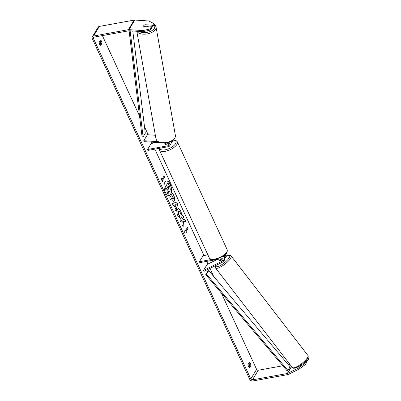 <?xml version="1.0" encoding="UTF-8"?>
<svg xmlns="http://www.w3.org/2000/svg" width="401" height="401" viewBox="0 0 401 401"><rect width="100%" height="100%" fill="white"/><g stroke="black" fill="none" stroke-linecap="round" stroke-linejoin="round"><path stroke-width="0.6" d="M221.001 258.981A2.211 0.617 -38 0 0 219.768 260.264A2.211 0.596 -37.7 0 0 219.648 260.805A2.211 0.596 -37.7 0 0 219.713 260.861L219.723 260.876A2.211 0.617 -38 0 0 219.838 260.901L222.124 259.768M224.921 254.901A2.657 2.05 31.2 0 1 225.552 257.597L226.791 255.557A2.657 2.05 -148.8 0 0 226.455 253.181M225.552 257.597A2.657 2.05 31.2 0 1 224.856 258.229L224.605 258.354M224.254 255.467A1.549 1.198 31.2 0 1 224.61 257.026A1.549 1.198 31.2 0 1 224.224 257.382M211.568 259.507L199.417 261.718L199.843 262.63L220.294 258.906A1.549 1.198 -148.8 0 1 221.928 259.507A1.549 1.198 -148.8 0 1 222.209 260.986A1.549 1.198 -148.8 0 1 221.798 261.357L203.462 270.464L204.114 271.297L222.455 262.194A2.657 2.05 -148.8 0 0 223.151 261.562A2.657 2.05 -148.8 0 0 222.791 259.156A2.657 2.05 -148.8 0 0 220.184 257.958M207.873 254.835L203.056 255.713L199.417 261.718M223.151 261.562L224.39 259.517A2.657 2.05 -148.8 0 0 223.086 256.329M203.462 270.464L207.101 264.459L217.111 259.487M223.257 256.434L224.525 255.803M223.167 261.532A2.211 0.596 -37.7 0 0 224.324 260.334A2.211 0.596 -37.7 0 0 224.45 259.793L224.324 259.627M221.172 259.001L220.756 259.206A2.211 0.596 -37.7 0 0 219.768 260.264M222.039 259.708L219.713 260.861M170.265 184.26A7.464 3.569 79.7 0 0 166.47 180.966A7.464 3.569 79.7 0 0 165.352 192.36A7.464 3.569 79.7 0 0 169.147 195.648A7.464 3.569 79.7 0 0 170.265 184.26M169.047 195.663A7.464 3.569 79.7 0 0 170.069 184.29A7.464 3.569 79.7 0 0 166.375 180.986M250.765 365.797A2.211 1.058 79.7 0 0 250.414 363.481A2.211 1.058 79.7 0 0 249.292 362.504A2.211 1.058 79.7 0 0 249.247 362.514L248.174 364.283A2.211 1.058 79.7 0 0 248.505 366.559A2.211 1.058 79.7 0 0 249.648 367.577A2.211 1.058 79.7 0 0 249.693 367.567L250.765 365.797L249.617 366.008A2.211 1.058 79.7 0 0 249.272 363.687A2.211 1.058 79.7 0 0 248.901 363.09M101.844 43.503L100.771 45.273A2.211 1.058 -100.3 0 1 100.726 45.283A2.211 1.058 -100.3 0 1 99.583 44.265A2.211 1.058 -100.3 0 1 99.258 41.99L100.325 40.22A2.211 1.058 -100.3 0 1 100.37 40.21A2.211 1.058 -100.3 0 1 101.498 41.188A2.211 1.058 -100.3 0 1 101.844 43.503L100.696 43.714L99.974 44.907M99.979 40.797A2.211 1.058 -100.3 0 1 100.35 41.393A2.211 1.058 -100.3 0 1 100.696 43.714M144.144 25.223A2.211 1.168 -9.8 0 0 143.764 25.634A2.211 1.168 -9.8 0 0 143.648 26.15A2.211 1.168 -9.8 0 0 144.004 26.651L151.438 27.143L151.628 28.255L150.56 30.015L143.107 31.689L129.182 30.767A1.328 1.028 -148.8 0 0 128.866 30.787L94.065 37.123A1.328 1.028 -148.8 0 0 93.433 37.529A1.328 1.028 -148.8 0 0 93.423 38.426L250.775 378.97A1.328 1.028 -148.8 0 0 252.429 379.857L287.231 373.516A1.328 1.028 -148.8 0 0 287.512 373.426L298.494 367.973L304.64 363.466L305.707 361.707L306.489 362.71L305.422 364.474L299.281 368.975L298.494 367.973M183.457 221.312L185.989 222.014L184.881 219.613L182.54 219.051L183.718 217.101L182.786 215.076L179.874 219.883L180.806 221.903L181.563 220.66L182.229 220.861L181.999 224.48L183.122 226.911L183.457 221.312L182.956 226.55M175.402 208.234L174.094 205.402L173.342 205.743L172.375 203.653L176.716 201.934L177.613 203.873L176.124 211.768L175.132 209.613L175.402 208.234M102.38 35.609L139.523 115.994M144.485 126.731L148.2 134.771M151.613 142.155L152.144 143.302M154.841 149.142L204.004 255.542M206.705 261.382L207.934 264.043M209.949 268.404L213.633 276.374M221.327 293.031L256.6 369.361A1.328 1.028 -148.8 0 0 258.249 370.248L282.835 365.772M186.485 232.886L184.59 233.116L184.966 229.603L185.473 230.695L187.653 227.096L188.159 228.189L185.979 231.793L186.485 232.886M161.859 179.598L161.352 178.505L160.976 182.019L162.871 181.788L162.365 180.691L164.55 177.092L164.044 175.994L161.859 179.598L161.317 178.866M174.435 200.906L173.788 201.452L171.929 199.513L171.463 198.51L170.631 199.883L169.698 197.858L172.61 193.056L174.054 196.184C174.931 198.149 175.057 199.723 174.435 200.906L173.693 201.462M179.929 217.718C179.237 217.778 178.52 217.061 177.778 215.568C176.781 213.157 176.706 211.076 177.543 209.317L178.495 208.55L180.846 210.655L181.668 214.756L180.495 214.009L180.099 211.848L179.046 210.956L178.515 211.392L178.54 214.415L179.658 215.482L179.929 217.718M143.107 31.689L142.916 30.576L128.992 29.659A2.657 2.05 -148.8 0 0 128.36 29.689L93.558 36.025A2.657 2.05 -148.8 0 0 92.3 36.842A2.657 2.05 -148.8 0 0 92.275 38.636L249.628 379.176A2.657 2.05 -148.8 0 0 252.936 380.95L287.738 374.614A2.657 2.05 -148.8 0 0 288.299 374.429L299.281 368.975M248.896 367.201L249.617 366.008M306.795 359.822L307.657 360.79L305.732 361.742M307.657 360.79L308.725 359.025L307.928 358.023M306.87 359.782L307.071 359.456M304.64 363.466L305.422 364.474M305.707 361.707L304.459 362.324M148.119 26.025L152.796 26.331L152.601 25.218L153.668 23.458L148.736 20.967L134.811 20.05A2.657 2.05 -148.8 0 0 134.185 20.085L99.378 26.421A2.657 2.05 -148.8 0 0 98.12 27.233L92.3 36.842M152.796 26.331L153.864 24.571L153.668 23.458M288.369 364.765L289.983 364.469M142.916 30.576L150.37 28.902L151.438 27.143M150.37 28.902L150.56 30.015M152.601 25.218L145.172 24.732A2.211 1.168 -9.8 0 0 144.876 24.827M169.954 190.991L169.342 191.508L168.355 190.981L168.144 194.405L167.062 192.064L167.267 189.132L166.856 188.239L165.969 189.698L165.032 187.673L167.949 182.861L169.548 186.32L170.335 189.222L169.954 190.991M165.969 189.698L164.841 187.708L167.949 182.861M167.062 192.064L167.072 189.167L166.736 188.435M166.871 192.094L168.144 194.405M169.247 191.513L168.34 191.197M184.926 229.968L185.473 230.695M185.979 231.793L187.969 228.224L187.538 227.287M185.788 231.828L186.285 232.911M163.924 176.189L164.55 177.092M162.676 181.813L162.174 180.726L164.36 177.127M175.006 204.996L175.758 206.625L176.204 204.455L174.816 205.031L175.758 206.625M174.816 205.031L176.204 204.455M173.322 205.703L174.094 205.402M176.54 202.004L177.613 203.873M177.422 203.909L175.994 211.487M173.463 198.946L172.866 196.199L172.094 197.467L172.54 198.425L173.463 198.946M172.094 197.467L172.866 196.199M171.904 197.503L172.35 198.46L173.262 198.996M173.127 199.142L173.453 198.961M170.56 199.723L171.463 198.51M172.49 193.252L173.864 196.219C174.741 198.184 174.866 199.758 174.245 200.941L174.425 200.921M180.736 221.743L181.563 220.66M185.753 221.948L184.691 219.648L182.345 219.086L183.528 217.136L182.666 215.272M178.4 208.575L180.65 210.69L181.478 214.791M178.951 210.981L178.325 211.427L178.35 214.45L179.658 215.482M179.468 215.512L179.728 217.688M168.646 189.217L168.961 189.036L168.801 187.367L168.189 186.039L167.488 187.197L168.104 188.535L168.951 189.051L168.746 189.222M168.761 189.087L168.61 187.402L168.069 186.234M171.137 142.631A2.657 2.05 -148.8 0 0 172.089 141.894A2.657 2.05 -148.8 0 0 172.315 140.806M168.24 142.591A2.657 2.05 31.2 0 1 169.688 145.854L170.926 143.814A2.657 2.05 31.2 0 0 170.756 141.673A1.549 1.198 -148.8 0 0 170.821 141.643M168.505 143.849L165.423 144.41A2.211 0.922 155.2 0 1 165.147 144.17A2.211 0.922 155.2 0 1 165.688 143.082L167.197 143.182A1.549 1.198 31.2 0 1 168.59 143.954A1.549 1.198 31.2 0 1 168.746 145.282A1.549 1.198 31.2 0 1 168.009 145.758L147.558 149.483L151.197 143.478L156.636 142.485M169.688 145.854A2.657 2.05 31.2 0 1 168.43 146.671L147.979 150.395L147.558 149.483M157.849 141.648L143.779 140.721L143.939 141.648L160.144 142.716M143.779 140.721L147.418 134.716L155.352 135.242M165.688 143.082A2.211 0.922 -24.8 0 0 165.147 144.17A2.211 0.922 -24.8 0 0 165.277 144.33L168.009 143.834A2.211 0.922 -24.8 0 0 168.3 143.648M143.864 26.536L146.796 26.732A2.211 1.183 -10.1 0 0 147.894 25.915A2.211 1.183 -10.1 0 0 148.004 25.393A2.211 1.183 -10.1 0 0 147.809 25.022L144.861 24.827A2.211 1.183 -10.1 0 0 143.764 25.644A2.211 1.183 -10.1 0 0 143.648 26.16M129.097 30.767L142.064 136.756L143.102 136.866L145.287 133.262L132.776 31.007M130.13 30.832L143.102 136.866M206.555 274.194L287.923 370.424L287.141 370.865L205.773 274.635L207.954 271.031L208.741 270.59L206.555 274.194L205.773 274.635M287.923 370.424L290.108 366.82L208.741 270.59M224.214 257.367L224.745 256.49M221.798 261.357L222.344 260.455M231.141 255.973L307.898 355.456A9.845 2.662 142.3 0 1 307.346 357.872A9.845 2.662 142.3 0 1 299.221 365.346A9.845 2.662 142.3 0 1 292.309 367.481L215.553 267.998A9.845 2.662 -37.7 0 0 222.465 265.863A9.845 2.662 -37.7 0 0 230.595 258.389A9.845 2.662 -37.7 0 0 231.141 255.973L230.199 255.332L228.841 255.262L226.535 255.978M226.47 256.084A8.737 2.366 142.3 0 1 229.126 257.948A8.737 2.366 142.3 0 1 220.735 265.297A8.737 2.366 142.3 0 1 215.693 265.547M93.423 38.426L94.23 37.093M250.775 378.97L256.6 369.361M287.512 373.426L291.642 366.614M287.231 373.516L291.517 366.454M252.429 379.857L258.249 370.248M128.992 29.659L134.811 20.05M128.36 29.689L134.185 20.085M93.558 36.025L99.378 26.421M168.009 145.758L168.826 144.41M227.106 249.527L177.352 141.849A9.845 4.105 155.2 0 1 174.275 147.227A9.845 4.105 155.2 0 1 165.182 151.322A9.845 4.105 155.2 0 1 159.483 150.109L209.237 257.783A9.845 4.105 -24.8 0 0 214.931 258.996A9.845 4.105 -24.8 0 0 224.024 254.901A9.845 4.105 -24.8 0 0 227.106 249.527C227.798 253.602 225.482 254.094 222.916 256.445L215.492 259.487C211.683 259.933 209.593 259.362 209.237 257.783M159.929 148.22A8.737 3.644 -24.8 0 0 165.122 149.809A8.737 3.644 -24.8 0 0 174.951 144.515A8.737 3.644 -24.8 0 0 173.227 140.139M175.397 135.508L174.811 138.34C172.711 141.242 169.237 142.856 164.38 143.187C160.59 142.691 158.004 143.578 156.014 138.967A9.845 5.273 -10.1 0 0 164.53 142.676A9.845 5.273 -10.1 0 0 174.891 137.844A9.845 5.273 -10.1 0 0 175.397 135.508L156.044 26.992A9.845 5.273 169.9 0 1 155.538 29.328A9.845 5.273 169.9 0 1 145.979 34.095A9.845 5.273 169.9 0 1 136.947 31.283M139.137 31.423A8.737 4.682 -10.1 0 0 147.388 32.336A8.737 4.682 -10.1 0 0 154.345 28.341A8.737 4.682 -10.1 0 0 153.829 24.626M307.898 355.456C308.444 356.639 308.304 357.777 307.472 358.865C305.727 361.411 303.081 363.822 299.522 366.088C295.407 368.394 293.001 368.86 292.309 367.481M215.417 265.688L215.177 266.936L215.553 267.998M172.089 141.894L173.087 140.255M177.352 141.849L175.919 140.45L173.463 139.939M159.292 148.335L159.483 150.109M156.014 138.967L136.806 31.273M148.28 26.932L148.004 25.393M156.044 26.992L155.242 25.268L153.768 24.025"/></g></svg>
